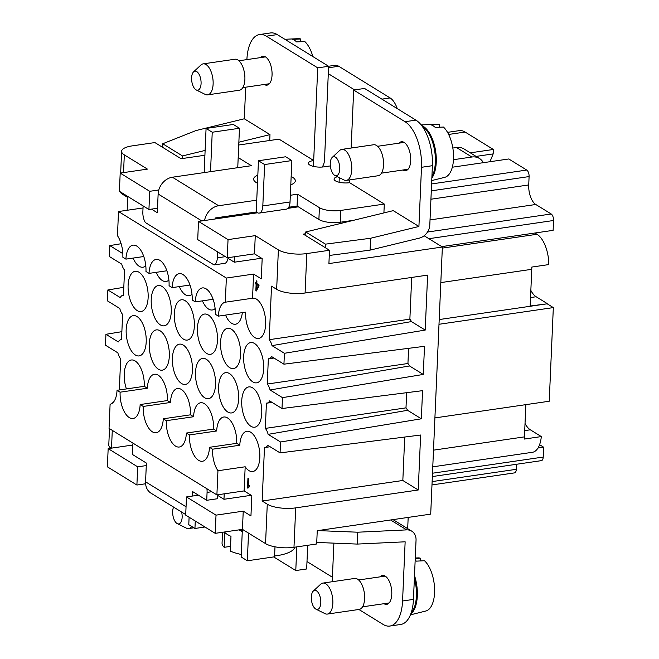 <?xml version="1.0" encoding="UTF-8"?>
<svg xmlns="http://www.w3.org/2000/svg" width="659" height="659" viewBox="0 0 659 659"><rect width="100%" height="100%" fill="white"/><g stroke="black" fill="none" stroke-linecap="round" stroke-linejoin="round"><path stroke-width="0.99" d="M121.52 339.616L120.877 339.714A10.437 4.984 -98.3 0 1 121.52 339.706L122.623 314.442A10.437 4.984 -98.3 0 1 119.798 308.494L107.392 300.833L107.87 289.952L123.801 287.324M438.993 324.286L553.329 307.596L547.168 303.799L439.199 319.557M547.168 303.799L530.157 306.031L531.764 269.317A26.096 12.447 -98.3 0 0 531.805 267.068L548.823 264.58A26.096 12.447 -98.3 0 0 537.019 234.274L534.96 233.006L553.115 230.353L553.544 220.501A5.223 2.488 81.7 0 0 551.196 213.986L535.783 204.488L430.022 219.925M453.474 159.7L471.877 157.015A15.659 12.776 -58.3 0 1 479.447 158.473L464.043 148.967A15.659 12.776 121.7 0 0 456.473 147.509L452.824 148.044M479.447 158.473A15.659 12.776 -58.3 0 1 483.344 162.682L508.764 158.976L526.739 170.055L431.596 183.943M452.329 167.213L483.344 162.682M489.975 161.719L493.163 153.901L476.086 156.397M280.536 442L421.34 418.794L407.567 410.302L268.131 434.347L280.536 442L280.067 452.89L420.631 435.022L418.234 489.991L295.702 507.875L293.98 547.299L316.674 543.988L317.251 530.684L430.706 514.127L442.37 247.01L328.915 263.575L329.492 250.263L306.806 253.575L305.084 293L427.617 275.116L425.212 330.085L411.438 321.592L272.002 345.637L284.416 353.29L425.212 330.085M284.416 353.29L283.938 364.18L271.524 356.527A10.437 4.984 81.7 0 1 268.996 358.768A10.437 4.984 81.7 0 1 268.353 358.776L267.249 384.04A10.437 4.984 81.7 0 1 270.066 389.988L282.48 397.649L423.276 374.444L424.503 346.313L283.938 364.18M282.48 397.649L282.003 408.531L269.589 400.878A10.437 4.984 81.7 0 1 267.06 403.127A10.437 4.984 81.7 0 1 266.417 403.127L265.313 428.399L405.993 407.863L406.661 392.69M421.34 418.794L422.567 390.663L282.003 408.531M305.084 293A20.874 6.812 -177.5 0 1 276.656 289.317L271.524 286.154L269.185 339.69L409.873 319.154L411.694 277.439M409.873 319.154A10.437 4.984 81.7 0 1 411.438 321.592M306.806 253.575A20.874 6.812 -177.5 0 1 278.378 249.893L255.272 235.634L228.039 239.612L198.507 221.399L197.716 239.596L227.248 257.809L228.039 239.612M269.185 339.69A10.437 4.984 81.7 0 1 272.002 345.637M225.304 302.201L226.358 278.057L118.513 211.531L117.459 235.683A20.355 9.712 81.7 0 1 122.846 257.224L125.927 259.127A20.355 9.712 -98.3 0 1 133.003 245.164A20.355 9.712 -98.3 0 1 136.784 246.079A20.355 9.712 -98.3 0 1 145.96 271.483L149.041 273.378A20.355 9.712 81.7 0 1 156.117 259.415A20.355 9.712 81.7 0 1 159.89 260.338A20.355 9.712 81.7 0 1 169.066 285.734L172.147 287.637A20.355 9.712 -98.3 0 1 179.223 273.674A20.355 9.712 -98.3 0 1 183.004 274.589A20.355 9.712 -98.3 0 1 192.181 299.985L195.262 301.888A20.355 9.712 81.7 0 1 202.338 287.925A20.355 9.712 81.7 0 1 206.11 288.848A20.355 9.712 81.7 0 1 215.287 314.244L218.368 316.139L245.601 312.168A20.355 9.712 81.7 0 0 254.778 337.565A20.355 9.712 81.7 0 0 258.55 338.487A20.355 9.712 81.7 0 0 265.61 320.776A20.355 9.712 81.7 0 0 256.45 299.12A20.355 9.712 81.7 0 0 252.677 298.206A20.355 9.712 81.7 0 0 252.537 298.23L225.304 302.201A20.355 9.712 -98.3 0 0 218.368 316.139M225.535 315.101A20.355 9.712 -98.3 0 0 231.663 323.314A20.355 9.712 -98.3 0 0 235.444 324.228A20.355 9.712 -98.3 0 0 242.331 312.646M213.104 299.285L195.262 301.888M156.199 272.332A20.355 9.712 -98.3 0 0 162.336 280.545A20.355 9.712 -98.3 0 0 166.117 281.467A20.355 9.712 -98.3 0 0 168.902 280.083M133.093 258.081A20.355 9.712 -98.3 0 0 139.222 266.294A20.355 9.712 -98.3 0 0 143.003 267.216A20.355 9.712 -98.3 0 0 145.787 265.832M118.513 211.531L143.028 207.956M143.777 256.524L125.927 259.127M166.884 270.775L149.041 273.378M179.314 286.591A20.355 9.712 -98.3 0 0 185.443 294.804A20.355 9.712 -98.3 0 0 189.224 295.718A20.355 9.712 -98.3 0 0 192.008 294.334M215.122 308.593A20.355 9.712 81.7 0 1 212.33 309.977A20.355 9.712 81.7 0 1 208.557 309.055A20.355 9.712 81.7 0 1 202.42 300.842M172.147 287.637L189.998 285.026M227.248 257.809L254.473 253.839L262.175 258.592L261.293 278.831L253.591 274.078L252.537 298.23M253.591 274.078L226.358 278.057M329.269 255.47L370.086 250.123L419.388 238.113A12.521 10.223 121.7 0 0 429.808 224.892L432.395 165.706A36.533 17.431 -98.3 0 0 415.92 120.127L364.567 88.446L353.677 90.036L351.14 148.036M418.918 226.482L370.605 238.253L325.488 244.151L305.727 231.96L393.242 210.641L418.918 226.482L421.496 167.295A36.533 17.431 -98.3 0 0 405.03 121.717L353.677 90.036M370.605 238.253L370.086 250.123M325.488 244.151L325.686 247.916M258.46 160.738L285.693 156.768L291.855 160.565L290.042 201.967A10.437 4.984 -98.3 0 1 286.418 209.125L259.193 213.104A10.437 4.984 81.7 0 1 257.249 212.626L256.227 211.992L258.46 160.738L264.621 164.544L291.855 160.565M138.044 202.791L143.118 205.938L142.855 211.901A10.437 4.984 -98.3 0 0 145.367 222.553L214.035 264.91A10.437 4.984 -98.3 0 0 217.322 257.826L217.577 251.853M214.035 264.91L224.925 263.32A10.437 4.984 -98.3 0 0 228.088 257.685M127.171 210.27L127.731 197.461L122.59 194.29A20.874 6.812 2.5 0 1 120.053 191.695M107.87 289.952L120.276 297.604A10.437 4.984 -98.3 0 1 122.813 295.356A10.437 4.984 -98.3 0 1 123.455 295.356L124.559 270.083A10.437 4.984 -98.3 0 1 121.742 264.135L109.328 256.483L109.806 245.593L121.141 243.723M122.755 252.348A10.437 4.984 -98.3 0 0 122.212 253.245L109.806 245.593M252.842 381.923A20.355 9.712 81.7 0 1 243.69 360.415A20.355 9.712 81.7 0 1 250.601 342.581A20.355 9.712 81.7 0 1 250.741 342.556A20.355 9.712 81.7 0 1 254.514 343.479A20.355 9.712 81.7 0 1 263.666 365.127A20.355 9.712 81.7 0 1 256.615 382.838A20.355 9.712 81.7 0 1 252.842 381.923M183.507 339.154A20.355 9.712 -98.3 0 0 187.288 340.077A20.355 9.712 -98.3 0 0 194.339 322.366A20.355 9.712 -98.3 0 0 185.187 300.718A20.355 9.712 -98.3 0 0 181.406 299.796A20.355 9.712 -98.3 0 0 174.355 317.506A20.355 9.712 -98.3 0 0 183.507 339.154M206.621 353.413A20.355 9.712 -98.3 0 0 210.394 354.328A20.355 9.712 -98.3 0 0 217.454 336.625A20.355 9.712 -98.3 0 0 208.293 314.969A20.355 9.712 -98.3 0 0 204.521 314.055A20.355 9.712 -98.3 0 0 197.461 331.757A20.355 9.712 -98.3 0 0 206.621 353.413M162.073 286.459A20.355 9.712 81.7 0 1 171.233 308.115A20.355 9.712 81.7 0 1 164.173 325.826A20.355 9.712 81.7 0 1 160.401 324.903A20.355 9.712 81.7 0 1 151.249 303.255A20.355 9.712 81.7 0 1 158.3 285.545A20.355 9.712 81.7 0 1 162.073 286.459M229.727 367.664A20.355 9.712 -98.3 0 0 233.508 368.587A20.355 9.712 -98.3 0 0 240.56 350.876A20.355 9.712 -98.3 0 0 231.408 329.228A20.355 9.712 -98.3 0 0 227.627 328.306A20.355 9.712 -98.3 0 0 220.576 346.016A20.355 9.712 -98.3 0 0 229.727 367.664M141.207 311.542A20.355 9.712 -98.3 0 0 148.11 293.716A20.355 9.712 -98.3 0 0 138.967 272.208A20.355 9.712 -98.3 0 0 135.186 271.286A20.355 9.712 -98.3 0 0 128.134 288.996A20.355 9.712 -98.3 0 0 137.286 310.653A20.355 9.712 -98.3 0 0 141.067 311.567A20.355 9.712 -98.3 0 0 141.207 311.542M432.774 466.836L532.39 452.296A26.096 12.447 -98.3 0 0 541.311 436.579L530.322 429.8A20.61 9.836 81.7 0 1 525.034 423.44M541.311 436.579L524.292 439.067A26.096 12.447 -98.3 0 0 524.44 436.876L525.849 404.651M423.276 374.444L409.503 365.951L270.066 389.988M267.249 384.04L407.937 363.504A10.437 4.984 81.7 0 1 409.503 365.951M407.937 363.504L408.596 348.331M553.329 307.596L549.235 401.232L434.907 417.921M261.582 258.221L234.332 262.2L227.998 258.295M305.801 233.747L303.305 234.11L329.492 250.263M305.883 235.7L305.727 231.96M337.441 176.736A10.437 3.41 2.5 0 0 334.064 179.067A10.437 3.41 2.5 0 0 339.179 182.246A10.437 3.41 2.5 0 0 349.632 182.691L384.296 204.068L340.728 210.435A15.659 5.107 -177.5 0 1 319.409 207.667L297.588 194.207L297.069 206.036L298.354 206.827L287.917 208.351M120.663 173.029L121.61 151.306A20.874 6.812 2.5 0 1 132.195 145.878L154.89 142.566L181.077 158.72L204.908 155.244M121.61 151.306A20.874 6.812 2.5 0 0 124.312 154.865L123.538 172.609M158.803 189.981L149.725 191.308L120.193 173.095L147.427 169.116L124.312 154.865M442.37 247.01L424.132 235.757M238.187 157.575L251.367 165.697L237.751 167.683L239.472 128.258L212.239 132.237L210.518 171.661L172.403 177.222A15.659 12.776 121.7 0 0 158.135 193.993L157.32 212.725L151.496 209.134M204.57 220.518A15.659 12.776 -58.3 0 1 218.623 205.732L256.738 200.171M254.473 253.839L255.272 235.634M198.507 221.399L257.529 212.783M234.571 256.746L234.332 262.2M530.528 297.555L536.138 296.739A20.61 9.836 81.7 0 1 530.841 290.372M205.122 150.425L182.477 155.944L162.715 143.753L195.995 130.556L244.308 118.785L269.984 134.617L238.863 142.204M353.537 220.312L340.209 222.256A15.659 5.107 2.5 0 1 318.89 219.496L298.354 206.827M121.866 331.675L105.934 334.302L105.456 345.192L117.862 352.845A10.437 4.984 -98.3 0 0 120.679 358.793L119.32 389.955M105.934 334.302L118.34 341.955A10.437 4.984 -98.3 0 1 120.877 339.714M113.15 402.484A20.874 6.812 2.5 0 0 111.33 403.835M109.501 428.655L108.784 445.031A20.874 6.812 2.5 0 0 110.918 448.219M229.472 373.579A20.355 9.712 81.7 0 1 238.624 395.227A20.355 9.712 81.7 0 1 231.573 412.938A20.355 9.712 81.7 0 1 227.792 412.023A20.355 9.712 81.7 0 1 218.64 390.367A20.355 9.712 81.7 0 1 225.691 372.656A20.355 9.712 81.7 0 1 229.472 373.579M536.138 296.739L547.176 303.552M250.898 426.274A20.355 9.712 81.7 0 1 247.117 422.419A20.355 9.712 81.7 0 1 241.729 400.738A20.355 9.712 81.7 0 1 248.797 386.915A20.355 9.712 81.7 0 1 252.578 387.83A20.355 9.712 81.7 0 1 261.73 409.486A20.355 9.712 81.7 0 1 254.679 427.197A20.355 9.712 81.7 0 1 250.898 426.274M237.751 167.683L210.518 171.661M245.683 87.202L244.308 118.785M182.477 155.944L182.576 158.506M162.814 147.459L162.715 143.753M328.569 66.246L334.871 65.323A20.874 9.959 81.7 0 1 338.742 66.271L390.103 97.944A20.874 9.959 81.7 0 1 397.262 108.611M137.031 316.559A20.355 9.712 81.7 0 1 146.174 338.067A20.355 9.712 81.7 0 1 139.271 355.901A20.355 9.712 81.7 0 1 139.131 355.926A20.355 9.712 81.7 0 1 135.35 355.003A20.355 9.712 81.7 0 1 126.198 333.355A20.355 9.712 81.7 0 1 133.25 315.645A20.355 9.712 81.7 0 1 137.031 316.559M204.685 397.764A20.355 9.712 -98.3 0 0 208.458 398.687A20.355 9.712 -98.3 0 0 215.509 380.976A20.355 9.712 -98.3 0 0 206.358 359.328A20.355 9.712 -98.3 0 0 202.585 358.405A20.355 9.712 -98.3 0 0 195.525 376.116A20.355 9.712 -98.3 0 0 204.685 397.764M144.272 386.314L117.038 390.293A20.355 9.712 -98.3 0 1 110.102 404.231L109.048 428.375L216.893 494.901L217.948 470.748A20.355 9.712 81.7 0 1 212.56 449.207L209.48 447.304A20.355 9.712 81.7 0 1 202.404 461.267A20.355 9.712 81.7 0 1 198.623 460.353A20.355 9.712 81.7 0 1 189.454 434.948L186.373 433.054A20.355 9.712 81.7 0 1 179.297 447.016A20.355 9.712 81.7 0 1 175.516 446.094A20.355 9.712 81.7 0 1 166.34 420.697L163.259 418.794A20.355 9.712 -98.3 0 1 156.183 432.757A20.355 9.712 -98.3 0 1 152.402 431.843A20.355 9.712 -98.3 0 1 143.234 406.446L170.459 402.468L167.378 400.565A20.355 9.712 -98.3 0 0 158.201 375.169A20.355 9.712 -98.3 0 0 154.428 374.254A20.355 9.712 -98.3 0 0 147.352 388.217L144.272 386.314A20.355 9.712 -98.3 0 0 135.095 360.918A20.355 9.712 -98.3 0 0 131.314 359.995A20.355 9.712 -98.3 0 0 126.421 388.917M405.993 407.863A10.437 4.984 81.7 0 1 407.567 410.302M265.313 428.399A10.437 4.984 81.7 0 1 268.131 434.347M280.067 452.89L267.653 445.237A10.437 4.984 81.7 0 1 265.116 447.477A10.437 4.984 81.7 0 1 264.481 447.486L262.142 501.021L402.83 480.485L404.725 437.041M418.234 489.991L402.83 480.485M295.702 507.875A20.874 6.812 -177.5 0 1 267.274 504.193L265.552 543.617L242.446 529.366L215.213 533.337L216.012 515.14L243.237 511.162L250.947 515.915L251.829 495.675L244.127 490.922L216.893 494.901M293.98 547.299A20.874 6.812 -177.5 0 1 265.552 543.617M262.142 501.021L267.274 504.193M167.378 400.565L140.153 404.544A20.355 9.712 -98.3 0 1 133.077 418.506A20.355 9.712 -98.3 0 1 129.296 417.584A20.355 9.712 -98.3 0 1 120.119 392.187L117.038 390.293M170.459 402.468A20.355 9.712 81.7 0 1 177.535 388.505A20.355 9.712 81.7 0 1 181.316 389.428A20.355 9.712 81.7 0 1 190.492 414.824L163.259 418.794M189.454 434.948L216.679 430.978L213.598 429.075A20.355 9.712 -98.3 0 0 204.422 403.679A20.355 9.712 -98.3 0 0 200.641 402.764A20.355 9.712 -98.3 0 0 193.573 416.727L166.34 420.697M143.234 406.446L140.153 404.544M147.352 388.217L120.119 392.187M213.598 429.075L186.373 433.054M193.573 416.727L190.492 414.824M217.948 470.748L245.181 466.778L244.127 490.922M245.181 466.778A20.355 9.712 -98.3 0 0 248.962 470.625A20.355 9.712 -98.3 0 0 252.743 471.547A20.355 9.712 -98.3 0 0 259.794 453.837A20.355 9.712 -98.3 0 0 250.642 432.189A20.355 9.712 -98.3 0 0 246.861 431.266A20.355 9.712 -98.3 0 0 239.794 445.229L212.56 449.207M216.679 430.978A20.355 9.712 81.7 0 1 223.755 417.015A20.355 9.712 81.7 0 1 227.536 417.938A20.355 9.712 81.7 0 1 236.713 443.334L209.48 447.304M239.794 445.229L236.713 443.334M158.465 369.254A20.355 9.712 -98.3 0 0 162.238 370.177A20.355 9.712 -98.3 0 0 169.297 352.466A20.355 9.712 -98.3 0 0 160.137 330.818A20.355 9.712 -98.3 0 0 156.364 329.895A20.355 9.712 -98.3 0 0 149.305 347.606A20.355 9.712 -98.3 0 0 158.465 369.254M181.571 383.513A20.355 9.712 -98.3 0 0 185.352 384.428A20.355 9.712 -98.3 0 0 192.403 366.725A20.355 9.712 -98.3 0 0 183.251 345.069A20.355 9.712 -98.3 0 0 179.47 344.155A20.355 9.712 -98.3 0 0 172.419 361.857A20.355 9.712 -98.3 0 0 181.571 383.513M204.339 172.559A10.437 4.984 81.7 0 1 204.274 169.833L206.078 128.431L212.239 132.237M206.078 128.431L233.311 124.46L239.472 128.258M269.984 134.617L269.729 140.491M238.739 145.013L279.021 139.14L313.684 160.516A10.437 3.41 2.5 0 0 308.387 163.226A10.437 3.41 2.5 0 0 313.503 166.414A10.437 3.41 2.5 0 0 323.956 166.851L330.332 165.92M313.429 166.389L317.729 67.869L328.619 66.279L277.266 34.597A36.533 17.431 -98.3 0 0 270.478 32.95L259.588 34.54A36.533 17.431 -98.3 0 0 246.894 59.598M317.729 67.869L266.368 36.187A36.533 17.431 -98.3 0 0 259.588 34.54M354.616 89.904L328.297 73.668L324.525 159.956A12.521 10.223 -58.3 0 1 322.251 167.04M328.297 73.668L328.619 66.279M256.17 283.156L256.277 280.792L256.903 281.187L256.804 283.543L259.028 284.919L258.979 286.031L256.359 290.973L255.849 290.652L256.12 284.268L255.428 283.84L255.478 282.727L256.219 283.148L256.318 280.825M138.72 208.582L139.156 208.524M248.237 486.153L249.563 485.477L249.514 486.647L247.924 488.204L247.512 487.957L247.949 478.063L248.575 478.45L248.237 486.153L249.613 485.469M127.714 439.891L133.093 443.227A10.437 4.984 -98.3 0 0 132.616 446.481L132.27 454.372L146.389 463.079L145.573 481.811A15.659 12.776 121.7 0 0 150.969 493.146L185.714 514.572M243.237 511.162L242.446 529.366M192.412 496.062L192.609 491.589L206.737 500.296L207.074 492.413A10.437 4.984 -98.3 0 0 206.901 488.731M206.737 500.296L217.627 498.706L217.799 494.769M195.27 521.03L194.94 528.469L204.949 527.002M194.94 528.469L188.779 524.663L189.1 517.233M238.937 529.877L242.273 531.558M294.894 547.168A36.533 11.92 -177.5 0 1 276.525 555.735A36.533 11.92 -177.5 0 1 274.589 555.99M241.268 554.483A36.533 11.92 -177.5 0 1 230.337 551.113L230.979 536.327A36.533 11.92 -177.5 0 1 224.818 532.53L224.175 547.316L230.543 546.385M224.175 547.316A36.533 11.92 -177.5 0 1 222.058 543.049L222.528 532.274M241.598 529.49L241.515 531.459M407.682 528.658L408.176 517.414M198.433 495.181L186.481 496.927L185.69 515.124L215.213 533.337M248.534 533.115L247.323 560.776L274.556 556.806L274.992 546.822M224.217 493.83L223.978 499.283L217.767 495.453M242.364 529.375L241.161 556.979L247.323 560.776M186.481 496.927L216.012 515.14M223.978 499.283L251.236 495.304M406.652 529.885A12.521 10.223 -58.3 0 1 411.727 531.146A12.521 10.223 -58.3 0 1 416.043 540.215L413.457 599.402A36.533 17.431 -98.3 0 1 400.754 624.46L389.864 626.05A36.533 17.431 -98.3 0 0 402.567 600.992L405.145 541.805L357.252 544.079L357.771 532.208L406.652 529.885L390.589 519.976M307.704 545.298L306.995 561.567L332.408 577.243M273.691 556.929L295.776 570.554L296.814 546.888M295.776 570.554L306.674 568.964L306.995 561.567M191.753 526.5A15.659 7.471 81.7 0 1 188.738 528.551A15.659 7.471 81.7 0 1 186.308 528.106L177.296 523.641A9.63 4.597 81.7 0 1 177.007 523.477A9.63 4.597 81.7 0 1 173.07 516.244A9.63 4.597 81.7 0 1 173.589 507.101M181.637 512.059A9.63 4.597 81.7 0 1 177.296 523.641M145.606 483.764L136.899 485.032L137.69 466.836L146.282 465.584M132.739 445.031L108.167 448.622L107.368 466.819L136.899 485.032M108.167 448.622L137.69 466.836M383.991 603.702A14.613 6.969 -98.3 0 0 386.701 604.361A14.613 6.969 -98.3 0 0 391.767 591.65A14.613 6.969 -98.3 0 0 385.194 576.106A14.613 6.969 -98.3 0 0 382.475 575.439A14.613 6.969 -98.3 0 0 380.07 576.847M333.891 543.14L332.21 581.724M358.891 609.476L383.085 624.403A36.533 17.431 -98.3 0 0 389.864 626.05M313.313 591.065L320.678 584.204A15.659 7.471 81.7 0 1 322.877 583.091L354.649 578.454A15.659 7.471 81.7 0 1 357.549 579.154A15.659 7.471 81.7 0 1 364.592 595.81A15.659 7.471 81.7 0 1 359.171 609.435L327.399 614.073A15.659 7.471 81.7 0 1 324.969 613.628L315.958 609.163A9.63 4.597 81.7 0 1 315.669 608.998A9.63 4.597 81.7 0 1 311.476 600.275A9.63 4.597 81.7 0 1 313.313 591.065A9.63 4.597 81.7 0 1 316.46 590.81A9.63 4.597 81.7 0 1 320.809 602.548A9.63 4.597 81.7 0 1 315.958 609.163M322.877 583.091A15.659 7.471 81.7 0 1 325.785 583.792A15.659 7.471 81.7 0 1 332.828 600.448A15.659 7.471 81.7 0 1 327.399 614.073M414.379 578.314A28.699 13.699 81.7 0 1 411.109 613.027M410.722 614.097A28.699 13.699 -98.3 0 0 414.495 575.562M410.425 614.855L425.829 611.017A26.879 12.826 -98.3 0 0 434.602 589.179A26.879 12.826 -98.3 0 0 424.495 560.727L416.364 561.139A27.703 13.213 -98.3 0 0 415.17 560.15M415.244 558.453L420.393 558.198A26.879 12.826 -98.3 0 0 418.078 557.885L415.261 558.008M420.393 558.198L420.269 560.941M357.771 532.208L317.86 530.594M316.74 542.448L357.252 544.079M537.991 448.029L543.65 447.197L539.581 444.693M543.65 447.197L543.214 457.058L432.493 473.22M432.345 476.556L541.401 460.641A5.223 2.488 -98.3 0 0 543.214 457.058M432.131 481.597L516.31 469.307L516.532 464.266M516.31 469.307A5.223 2.488 81.7 0 1 514.498 472.89L431.983 484.933M441.728 246.614L534.96 233.006M215.336 218.945L215.378 217.956L256.227 211.992M290.339 195.262L297.588 194.207M257.521 212.783A31.311 10.223 -177.5 0 1 255.066 212.165M288.757 207.247L297.069 206.036M493.163 153.901L493.36 149.469L470.312 152.83M447.519 132.352L459.298 130.63A31.311 14.943 -98.3 0 1 465.114 132.047L493.36 149.469M535.783 204.488A15.659 7.471 -98.3 0 1 528.724 184.948L529.095 176.571A5.223 2.488 -98.3 0 0 526.739 170.055M259.193 213.104A10.437 4.984 81.7 0 0 262.817 205.938L264.621 164.544M384.296 204.068L383.909 212.915M349.756 179.882L349.632 182.691M422.32 126.47A28.699 13.699 81.7 0 1 422.411 126.52A28.699 13.699 81.7 0 1 434.355 149.148A28.699 13.699 81.7 0 1 431.909 176.686M431.851 178.087A28.699 13.699 -98.3 0 0 435.813 152.476A28.699 13.699 -98.3 0 0 425.36 127.945A28.699 13.699 -98.3 0 0 423.317 126.388A28.699 13.699 -98.3 0 0 421.645 125.556M431.744 180.566L444.767 177.32A26.879 12.826 -98.3 0 0 453.54 155.483A26.879 12.826 -98.3 0 0 443.433 127.039L435.302 127.451A27.703 13.213 -98.3 0 0 433.26 125.885A27.703 13.213 -98.3 0 0 431.192 124.913L439.322 124.51A26.879 12.826 -98.3 0 0 437.008 124.197L421.15 124.922M439.322 124.51L439.207 127.253M402.921 170.014A14.613 6.969 -98.3 0 0 405.639 170.673A14.613 6.969 -98.3 0 0 410.697 157.954A14.613 6.969 -98.3 0 0 404.124 142.41A14.613 6.969 -98.3 0 0 401.413 141.751A14.613 6.969 -98.3 0 0 399.008 143.16M332.251 157.377L339.607 150.516A15.659 7.471 81.7 0 1 341.815 149.395L373.579 144.758A15.659 7.471 81.7 0 1 376.487 145.466A15.659 7.471 81.7 0 1 383.53 162.122A15.659 7.471 81.7 0 1 378.101 175.747L346.337 180.385A15.659 7.471 81.7 0 1 343.907 179.94L334.896 175.475A9.63 4.597 81.7 0 1 334.599 175.31A9.63 4.597 81.7 0 1 330.414 166.587A9.63 4.597 81.7 0 1 332.251 157.377A9.63 4.597 81.7 0 1 335.398 157.122A9.63 4.597 81.7 0 1 339.747 168.861A9.63 4.597 81.7 0 1 334.896 175.475M341.815 149.395A15.659 7.471 81.7 0 1 344.723 150.104A15.659 7.471 81.7 0 1 351.758 166.76A15.659 7.471 81.7 0 1 346.337 180.385M157.517 208.252L148.926 209.504L149.725 191.308M120.193 173.095L119.403 191.291L148.926 209.504M312.852 56.55A26.879 12.826 -98.3 0 0 304.771 41.517L296.641 41.921A27.703 13.213 -98.3 0 0 294.598 40.356A27.703 13.213 -98.3 0 0 292.53 39.392L300.669 38.98A26.879 12.826 -98.3 0 0 298.346 38.667L284.861 39.285M300.669 38.98L300.545 41.731M264.267 84.492A14.613 6.969 -98.3 0 0 266.977 85.151A14.613 6.969 -98.3 0 0 272.035 72.432A14.613 6.969 -98.3 0 0 265.47 56.888A14.613 6.969 -98.3 0 0 262.752 56.229A14.613 6.969 -98.3 0 0 260.346 57.638M193.589 71.847L200.946 64.994A15.659 7.471 81.7 0 1 203.153 63.874L234.917 59.236A15.659 7.471 81.7 0 1 237.825 59.944A15.659 7.471 81.7 0 1 244.868 76.601A15.659 7.471 81.7 0 1 239.439 90.217L207.676 94.855A15.659 7.471 81.7 0 1 205.246 94.418L196.234 89.945A9.63 4.597 81.7 0 1 195.937 89.789A9.63 4.597 81.7 0 1 191.753 81.057A9.63 4.597 81.7 0 1 193.589 71.847A9.63 4.597 81.7 0 1 196.736 71.6A9.63 4.597 81.7 0 1 201.086 83.331A9.63 4.597 81.7 0 1 196.234 89.945M203.153 63.874A15.659 7.471 81.7 0 1 206.061 64.582A15.659 7.471 81.7 0 1 213.104 81.238A15.659 7.471 81.7 0 1 207.676 94.855M258.361 285.644L256.755 284.655L256.557 289.103L258.41 285.644L256.755 284.655M256.376 290.94L255.89 290.644L256.17 284.26L255.478 283.831L255.519 282.752M256.557 289.103L258.41 285.644M247.932 488.179L247.99 478.088M440.813 282.596L531.764 269.317M471.877 157.015L456.473 147.509M278.378 249.893L276.656 289.317M421.496 167.295L432.395 165.706M217.322 257.826L225.37 256.656M524.721 430.624L530.322 429.8M339.105 182.23L339.303 177.658M201.794 220.922L158.135 193.993M218.623 205.732L172.403 177.222M405.03 121.717L415.92 120.127M442.321 248.097L537.019 234.274M112.285 430.376L111.511 448.128M328.553 67.753L338.742 66.271M433.498 450.155L524.44 436.876M266.368 36.187L277.266 34.597M122.632 193.285L122.59 194.29M145.573 481.811L186.052 506.771M207.074 492.413L211.761 491.729M402.567 600.992L413.457 599.402M257.834 175.195A20.874 6.812 2.5 0 0 257.48 183.243M290.792 184.833A20.874 6.812 2.5 0 0 291.154 176.513M465.114 132.047L448.639 134.452M319.409 207.667L318.89 219.496M340.728 210.435L340.209 222.256M262.817 205.938L290.042 201.967M390.103 97.944L381.899 99.138M428.894 238.698L553.544 220.501M427.485 232.042L551.196 213.986M528.724 184.948L430.928 199.224M529.095 176.571L431.291 190.846M123.455 295.265L122.813 295.356M268.996 358.768L273.987 358.043M267.06 403.127L272.043 402.394M265.116 447.477L270.108 446.753M411.727 531.146L393.036 519.621M188.738 528.551L193.861 527.801M362.557 606.832L389.107 602.952M381.487 173.144L408.045 169.264M242.833 87.614L269.383 83.742M377.566 146.29L404.124 142.41M358.636 579.978L385.194 576.098M238.912 60.768L265.47 56.888"/></g></svg>
